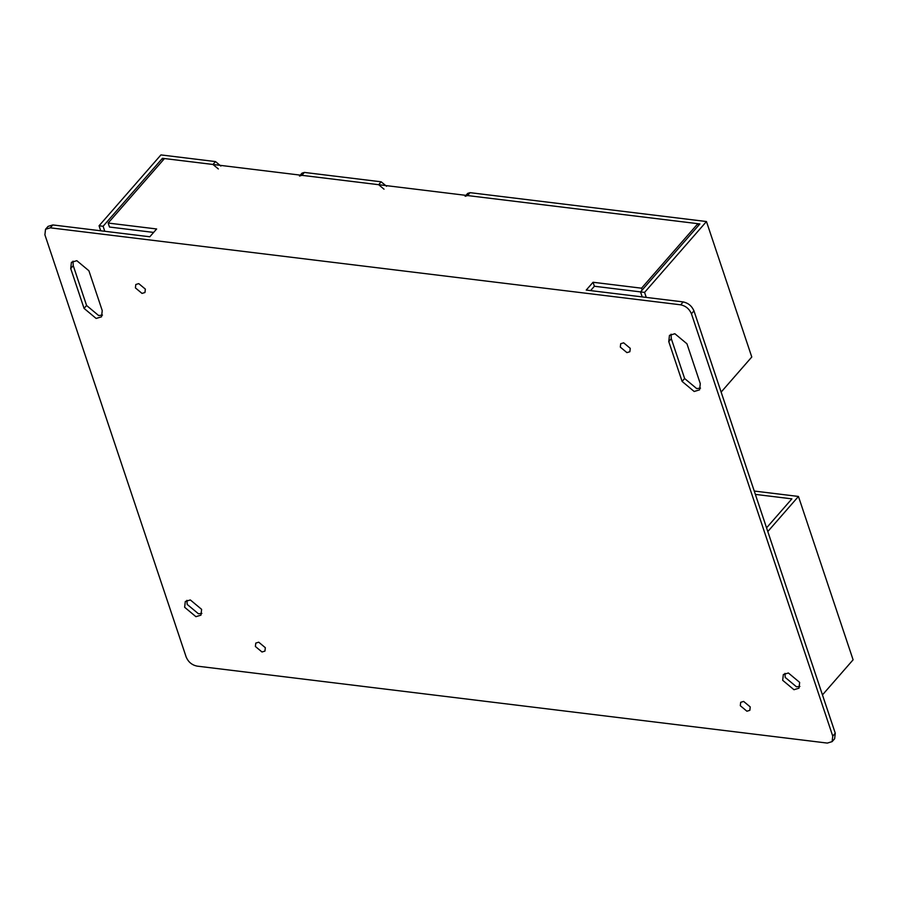 <?xml version="1.0" encoding="UTF-8"?>
<svg xmlns="http://www.w3.org/2000/svg" width="898" height="898" viewBox="0 0 898 898"><rect width="100%" height="100%" fill="white"/><g stroke="black" fill="none" stroke-linecap="round" stroke-linejoin="round"><path stroke-width="1.35" d="M827.339 743.084L196.965 666.103C191.914 665.003 188.333 662.017 186.212 657.145L44.9 234.805L45.529 229.293L50.31 227.823L680.684 304.815C685.735 305.915 689.316 308.901 691.438 313.772L832.749 736.102L832.12 741.625L827.339 743.084M153.625 232.425L109.489 227.037L108.153 223.052L164.48 158.542L697.869 223.681L698.487 225.533M108.153 223.052L156.645 228.968L149.82 236.78L52.836 224.938L48.054 226.397L45.529 229.293M465.142 196.292L467.544 195.551L699.89 223.928L640.532 291.906L594.386 286.249L593.05 282.264L586.237 290.076L683.21 301.919L680.684 304.815M593.05 282.264L641.542 288.191L697.869 223.681M594.386 286.249L590.581 290.604M641.542 288.191L642.16 290.043M691.438 313.772L693.963 310.876C691.842 306.005 688.261 303.019 683.21 301.919M693.963 310.876L835.275 733.217L832.749 736.102M832.12 741.625L834.646 738.74L835.275 733.217M186.907 600.335L187.166 604.388L198.447 613.783L201.87 613.401M784.953 673.365L785.211 677.418L796.504 686.824L799.916 686.442M73.007 261.15L73.243 265.64L86.578 305.488L98.668 315.557L102.473 315.086M671.053 334.191L671.289 338.681L684.624 378.518L696.713 388.598L700.519 388.127M255.391 646.493L255.784 643.091L258.725 642.193L265.337 647.705L264.944 651.095L262.003 651.993L255.391 646.493M135.418 287.899L135.8 284.509L138.741 283.611L145.353 289.111L144.96 292.512L142.019 293.41L135.418 287.899M750.234 706.917L749.852 710.318L746.9 711.216L740.3 705.705L740.682 702.315L743.623 701.417L750.234 706.917M630.25 348.334L629.868 351.724L626.927 352.622L620.316 347.122L620.698 343.721L623.65 342.823L630.25 348.334M184.64 607.273L185.302 601.48L190.331 599.943L201.612 609.349L200.95 615.152L195.921 616.679L184.64 607.273M799.658 682.39L798.995 688.182L793.978 689.72L782.686 680.314L783.348 674.51L788.377 672.984L799.658 682.39M84.053 308.373L70.718 268.536L71.425 262.317L76.813 260.678L88.902 270.758L102.237 310.596L101.53 316.814L96.142 318.453L84.053 308.373L86.578 305.488M686.948 343.788L700.283 383.637L699.576 389.844L694.188 391.494L682.098 381.414L668.763 341.577L669.47 335.358L674.858 333.719L686.948 343.788M755.364 494.394L791.879 498.85L766.555 527.844M104.774 231.28L103.102 226.274L162.459 158.295L163.077 160.147M103.102 226.274L99.061 225.78L100.733 230.786M646.246 297.406L644.573 292.4L640.532 291.906L642.205 296.912M754.253 491.049L798.445 496.448L767.801 531.549M299.472 176.053L301.863 175.323L378.642 184.696L384.018 189.175M162.459 158.295L212.961 164.469L218.337 168.947M721.139 392.089L751.783 357L706.457 221.537L470.069 192.666L467.667 193.396L465.95 195.36M99.061 225.78L160.944 154.916L215.486 161.573L212.961 164.469M220.863 166.051L215.486 161.573M301.863 175.323L304.388 172.427L301.997 173.157L300.28 175.132M304.388 172.427L381.167 181.811L378.642 184.696M386.544 186.29L381.167 181.811M798.445 496.448L853.1 659.805L822.456 694.906M644.573 292.4L706.457 221.537M50.31 227.823L52.836 224.938M73.243 265.64L70.718 268.536M684.624 378.518L682.098 381.414M671.289 338.681L668.763 341.577M467.544 195.551L470.069 192.666"/></g></svg>
